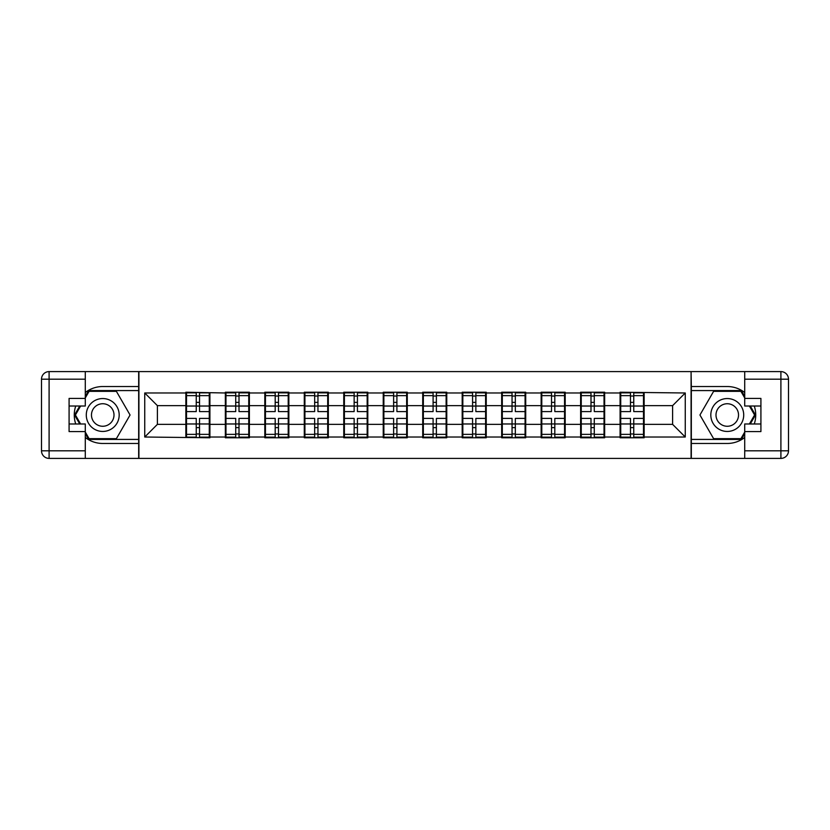 <?xml version="1.0" encoding="UTF-8"?>
<svg xmlns="http://www.w3.org/2000/svg" width="830" height="830" viewBox="0 0 830 830"><rect width="100%" height="100%" fill="white"/><g stroke="black" fill="none" stroke-linecap="round" stroke-linejoin="round"><path stroke-width="1.25" d="M85.283 437.483A28.469 28.469 0 0 0 102.733 443.469L138.672 443.469L138.672 458.399L691.328 458.399L691.328 443.469L727.267 443.469A28.469 28.469 0 0 0 744.717 437.483M644.132 413.101L643.499 413.101M620.726 413.101L620.093 413.101M620.093 416.899L620.726 416.899M643.499 416.899L644.132 416.899M604.655 413.101L604.033 413.101M581.249 413.101L580.616 413.101M580.616 416.899L581.249 416.899M604.033 416.899L604.655 416.899M565.189 413.101L564.556 413.101M541.783 413.101L541.15 413.101M541.15 416.899L541.783 416.899M564.556 416.899L565.189 416.899M525.712 413.101L525.079 413.101M502.306 413.101L501.673 413.101M501.673 416.899L502.306 416.899M525.079 416.899L525.712 416.899M486.235 413.101L485.602 413.101M462.829 413.101L462.196 413.101M462.196 416.899L462.829 416.899M485.602 416.899L486.235 416.899M446.758 413.101L446.125 413.101M423.352 413.101L422.719 413.101M422.719 416.899L423.352 416.899M446.125 416.899L446.758 416.899M407.281 413.101L406.648 413.101M383.875 413.101L383.242 413.101M383.242 416.899L383.875 416.899M406.648 416.899L407.281 416.899M367.804 413.101L367.171 413.101M344.398 413.101L343.765 413.101M343.765 416.899L344.398 416.899M367.171 416.899L367.804 416.899M328.327 413.101L327.694 413.101M304.921 413.101L304.288 413.101M304.288 416.899L304.921 416.899M327.694 416.899L328.327 416.899M288.85 413.101L288.218 413.101M265.444 413.101L264.812 413.101M264.812 416.899L265.444 416.899M288.218 416.899L288.85 416.899M249.384 413.101L248.751 413.101M225.968 413.101L225.345 413.101M225.345 416.899L225.968 416.899M248.751 416.899L249.384 416.899M744.717 392.517A28.469 28.469 0 0 0 727.267 386.531L691.328 386.531L691.079 371.601L691.079 458.399M691.079 371.601L138.672 371.601L138.672 386.531L102.733 386.531A28.469 28.469 0 0 0 85.283 392.517M138.921 458.399L138.921 371.601M672.601 424.358L672.601 405.642L644.132 405.642L644.132 424.358L672.601 424.358L685.258 437.016L685.258 392.984L620.093 392.227L620.093 405.642L604.655 405.642L604.655 424.358L620.093 424.358L620.093 405.642M685.258 437.016L644.132 437.016L644.132 437.773L620.093 437.773L620.093 437.016L604.655 437.016L604.655 437.773L580.616 437.773L580.616 437.016L565.189 437.016L565.189 437.773L541.15 437.773L541.15 437.016L525.712 437.016L525.712 437.773L501.673 437.773L501.673 437.016L486.235 437.016L486.235 437.773L462.196 437.773L462.196 437.016L446.758 437.016L446.758 437.773L422.719 437.773L422.719 437.016L407.281 437.016L407.281 437.773L383.242 437.773L383.242 437.016L367.804 437.016L367.804 437.773L343.765 437.773L343.765 437.016L328.327 437.016L328.327 437.773L304.288 437.773L304.288 437.016L288.85 437.016L288.85 437.773L264.812 437.773L264.812 437.016L249.384 437.016L249.384 437.773L225.345 437.773L225.345 437.016L209.907 437.016L209.907 437.773L144.742 437.016L144.742 392.984L185.868 392.984L185.868 405.642L157.399 405.642L157.399 424.358L185.868 424.358L185.868 405.642M620.093 392.984L604.655 392.984L604.655 392.227L580.616 392.227L580.616 392.984L565.189 392.984L565.189 392.227L541.15 392.227L541.15 392.984L525.712 392.984L525.712 392.227L501.673 392.227L501.673 392.984L486.235 392.984L486.235 392.227L462.196 392.227L462.196 392.984L446.758 392.984L446.758 392.227L422.719 392.227L422.719 392.984L407.281 392.984L407.281 392.227L383.242 392.227L383.242 392.984L367.804 392.984L367.804 392.227L343.765 392.227L343.765 392.984L328.327 392.984L328.327 392.227L304.288 392.227L304.288 392.984L288.85 392.984L288.85 392.227L264.812 392.227L264.812 392.984L249.384 392.984L249.384 392.227L225.345 392.227L225.345 392.984L185.868 392.227L185.868 392.984M620.093 424.358L620.093 437.016M604.655 424.358L604.655 437.016M604.655 392.984L604.655 405.642M565.189 424.358L580.616 424.358L580.616 405.642L565.189 405.642L565.189 437.016M580.616 424.358L580.616 437.016M580.616 392.984L580.616 405.642M565.189 392.984L565.189 405.642M525.712 424.358L541.15 424.358L541.15 405.642L525.712 405.642L525.712 437.016M541.15 424.358L541.15 437.016M541.15 392.984L541.15 405.642M525.712 392.984L525.712 405.642M486.235 424.358L501.673 424.358L501.673 405.642L486.235 405.642L486.235 437.016M501.673 424.358L501.673 437.016M501.673 392.984L501.673 405.642M486.235 392.984L486.235 405.642M446.758 424.358L462.196 424.358L462.196 405.642L446.758 405.642L446.758 437.016M462.196 424.358L462.196 437.016M462.196 392.984L462.196 405.642M446.758 392.984L446.758 405.642M407.281 424.358L422.719 424.358L422.719 405.642L407.281 405.642L407.281 437.016M422.719 424.358L422.719 437.016M422.719 392.984L422.719 405.642M407.281 392.984L407.281 405.642M367.804 424.358L383.242 424.358L383.242 405.642L367.804 405.642L367.804 437.016M383.242 424.358L383.242 437.016M383.242 392.984L383.242 405.642M367.804 392.984L367.804 405.642M328.327 424.358L343.765 424.358L343.765 405.642L328.327 405.642L328.327 437.016M343.765 424.358L343.765 437.016M343.765 392.984L343.765 405.642M328.327 392.984L328.327 405.642M288.85 424.358L304.288 424.358L304.288 405.642L288.85 405.642L288.85 437.016M304.288 424.358L304.288 437.016M304.288 392.984L304.288 405.642M288.85 392.984L288.85 405.642M249.384 424.358L264.812 424.358L264.812 405.642L249.384 405.642L249.384 437.016M264.812 424.358L264.812 437.016M264.812 392.984L264.812 405.642M249.384 392.984L249.384 405.642M209.907 424.358L225.345 424.358L225.345 405.642L209.907 405.642L209.907 437.016M225.345 424.358L225.345 437.016M225.345 392.984L225.345 405.642M209.907 392.984L209.907 405.642M209.907 413.101L209.274 413.101M186.501 413.101L185.868 413.101M185.868 416.899L186.501 416.899M209.274 416.899L209.907 416.899M185.868 424.358L185.868 437.016M157.399 424.358L144.742 437.016M144.742 392.984L157.399 405.642M644.132 424.358L644.132 437.016M644.132 392.984L644.132 405.642M685.258 392.984L672.601 405.642M209.274 418.413L209.274 437.14L199.532 437.14L199.532 418.413L209.274 418.413L209.274 392.86L199.532 392.86L199.532 395.64L209.274 395.64M186.501 406.026L196.243 406.026L196.243 392.86L186.501 392.86L186.501 418.413L196.243 418.413L196.243 437.14L186.501 437.14L186.501 434.36L196.243 434.36M196.243 402.363L199.532 402.363M199.532 396.024L196.243 396.024M196.243 406.057L199.532 406.057M196.243 406.026L196.243 411.587L186.501 411.587M186.501 395.64L196.243 395.64M196.243 423.943L199.532 423.943M196.243 433.976L199.532 433.976M196.243 427.637L199.532 427.637M186.501 418.413L186.501 434.36M199.532 434.36L209.274 434.36M199.532 395.64L199.532 411.587L209.274 411.587M248.751 418.413L248.751 437.14L239.009 437.14L239.009 418.413L248.751 418.413L248.751 392.86L239.009 392.86L239.009 395.64L248.751 395.64M225.968 406.026L235.72 406.026L235.72 392.86L225.968 392.86L225.968 418.413L235.72 418.413L235.72 437.14L225.968 437.14L225.968 434.36L235.72 434.36M235.72 402.363L239.009 402.363M239.009 396.024L235.72 396.024M235.72 406.057L239.009 406.057M235.72 406.026L235.72 411.587L225.968 411.587M225.968 395.64L235.72 395.64M235.72 423.943L239.009 423.943M235.72 433.976L239.009 433.976M235.72 427.637L239.009 427.637M225.968 418.413L225.968 434.36M239.009 434.36L248.751 434.36M239.009 395.64L239.009 411.587L248.751 411.587M288.218 418.413L288.218 437.14L278.475 437.14L278.475 418.413L288.218 418.413L288.218 392.86L278.475 392.86L278.475 395.64L288.218 395.64M265.444 406.026L275.187 406.026L275.187 392.86L265.444 392.86L265.444 418.413L275.187 418.413L275.187 437.14L265.444 437.14L265.444 434.36L275.187 434.36M275.187 402.363L278.475 402.363M278.475 396.024L275.187 396.024M275.187 406.057L278.475 406.057M275.187 406.026L275.187 411.587L265.444 411.587M265.444 395.64L275.187 395.64M275.187 423.943L278.475 423.943M275.187 433.976L278.475 433.976M275.187 427.637L278.475 427.637M265.444 418.413L265.444 434.36M278.475 434.36L288.218 434.36M278.475 395.64L278.475 411.587L288.218 411.587M327.694 418.413L327.694 437.14L317.952 437.14L317.952 418.413L327.694 418.413L327.694 392.86L317.952 392.86L317.952 395.64L327.694 395.64M304.921 406.026L314.663 406.026L314.663 392.86L304.921 392.86L304.921 418.413L314.663 418.413L314.663 437.14L304.921 437.14L304.921 434.36L314.663 434.36M314.663 402.363L317.952 402.363M317.952 396.024L314.663 396.024M314.663 406.057L317.952 406.057M314.663 406.026L314.663 411.587L304.921 411.587M304.921 395.64L314.663 395.64M314.663 423.943L317.952 423.943M314.663 433.976L317.952 433.976M314.663 427.637L317.952 427.637M304.921 418.413L304.921 434.36M317.952 434.36L327.694 434.36M317.952 395.64L317.952 411.587L327.694 411.587M367.171 418.413L367.171 437.14L357.429 437.14L357.429 418.413L367.171 418.413L367.171 392.86L357.429 392.86L357.429 395.64L367.171 395.64M344.398 406.026L354.14 406.026L354.14 392.86L344.398 392.86L344.398 418.413L354.14 418.413L354.14 437.14L344.398 437.14L344.398 434.36L354.14 434.36M354.14 402.363L357.429 402.363M357.429 396.024L354.14 396.024M354.14 406.057L357.429 406.057M354.14 406.026L354.14 411.587L344.398 411.587M344.398 395.64L354.14 395.64M354.14 423.943L357.429 423.943M354.14 433.976L357.429 433.976M354.14 427.637L357.429 427.637M344.398 418.413L344.398 434.36M357.429 434.36L367.171 434.36M357.429 395.64L357.429 411.587L367.171 411.587M406.648 418.413L406.648 437.14L396.906 437.14L396.906 418.413L406.648 418.413L406.648 392.86L396.906 392.86L396.906 395.64L406.648 395.64M383.875 406.026L393.617 406.026L393.617 392.86L383.875 392.86L383.875 418.413L393.617 418.413L393.617 437.14L383.875 437.14L383.875 434.36L393.617 434.36M393.617 402.363L396.906 402.363M396.906 396.024L393.617 396.024M393.617 406.057L396.906 406.057M393.617 406.026L393.617 411.587L383.875 411.587M383.875 395.64L393.617 395.64M393.617 423.943L396.906 423.943M393.617 433.976L396.906 433.976M393.617 427.637L396.906 427.637M383.875 418.413L383.875 434.36M396.906 434.36L406.648 434.36M396.906 395.64L396.906 411.587L406.648 411.587M94.516 429.245A16.444 16.444 0 0 0 116.978 423.227A16.444 16.444 0 0 0 110.961 400.755A16.444 16.444 0 0 0 88.488 406.773A16.444 16.444 0 0 0 94.516 429.245M97.11 424.752A11.257 11.257 0 0 0 112.486 420.634A11.257 11.257 0 0 0 108.367 405.248A11.257 11.257 0 0 0 92.981 409.366A11.257 11.257 0 0 0 97.11 424.752M85.283 397.923L89.08 391.345L116.397 391.345L130.061 415L116.397 438.655L89.08 438.655L85.283 432.077M80.603 423.985L75.416 415L80.603 406.015M719.039 429.245A16.444 16.444 0 0 0 741.512 423.227A16.444 16.444 0 0 0 735.484 400.755A16.444 16.444 0 0 0 713.022 406.773A16.444 16.444 0 0 0 719.039 429.245M721.633 424.752A11.257 11.257 0 0 0 737.019 420.634A11.257 11.257 0 0 0 732.89 405.248A11.257 11.257 0 0 0 717.514 409.366A11.257 11.257 0 0 0 721.633 424.752M744.717 432.077L740.92 438.655L713.603 438.655L699.939 415L713.603 391.345L740.92 391.345L744.717 397.923M749.397 406.015L754.584 415L749.397 423.985M75.727 406.015A28.469 28.469 0 0 0 75.727 423.985M138.672 371.601L85.283 371.601L85.283 406.015L69.087 406.015M138.672 458.399L49.095 458.399A7.595 7.595 0 0 1 41.5 450.804L41.5 379.196A7.595 7.595 0 0 1 49.095 371.601L85.283 371.601M138.672 443.469L138.672 386.531M69.087 423.985L85.283 423.985L85.283 458.399M85.283 398.421L69.087 398.421L69.087 431.579L85.283 431.579M138.672 390.577L88.644 390.577L85.283 396.408M85.283 433.592L88.644 439.423L138.672 439.423M79.732 406.015L74.544 415L79.732 423.985M754.273 423.985A28.469 28.469 0 0 0 754.273 406.015M691.328 458.399L744.717 458.399L744.717 423.985L760.913 423.985M691.328 371.601L780.905 371.601A7.595 7.595 0 0 1 788.5 379.196L788.5 450.804A7.595 7.595 0 0 1 780.905 458.399L744.717 458.399M691.328 386.531L691.328 443.469M760.913 406.015L744.717 406.015L744.717 371.601M744.717 431.579L760.913 431.579L760.913 398.421L744.717 398.421M691.328 439.423L741.356 439.423L744.717 433.592M744.717 396.408L741.356 390.577L691.328 390.577M750.268 423.985L755.456 415L750.268 406.015M446.125 418.413L446.125 437.14L436.383 437.14L436.383 418.413L446.125 418.413L446.125 392.86L436.383 392.86L436.383 395.64L446.125 395.64M423.352 406.026L433.094 406.026L433.094 392.86L423.352 392.86L423.352 418.413L433.094 418.413L433.094 437.14L423.352 437.14L423.352 434.36L433.094 434.36M433.094 402.363L436.383 402.363M436.383 396.024L433.094 396.024M433.094 406.057L436.383 406.057M433.094 406.026L433.094 411.587L423.352 411.587M423.352 395.64L433.094 395.64M433.094 423.943L436.383 423.943M433.094 433.976L436.383 433.976M433.094 427.637L436.383 427.637M423.352 418.413L423.352 434.36M436.383 434.36L446.125 434.36M436.383 395.64L436.383 411.587L446.125 411.587M485.602 418.413L485.602 437.14L475.86 437.14L475.86 418.413L485.602 418.413L485.602 392.86L475.86 392.86L475.86 395.64L485.602 395.64M462.829 406.026L472.571 406.026L472.571 392.86L462.829 392.86L462.829 418.413L472.571 418.413L472.571 437.14L462.829 437.14L462.829 434.36L472.571 434.36M472.571 402.363L475.86 402.363M475.86 396.024L472.571 396.024M472.571 406.057L475.86 406.057M472.571 406.026L472.571 411.587L462.829 411.587M462.829 395.64L472.571 395.64M472.571 423.943L475.86 423.943M472.571 433.976L475.86 433.976M472.571 427.637L475.86 427.637M462.829 418.413L462.829 434.36M475.86 434.36L485.602 434.36M475.86 395.64L475.86 411.587L485.602 411.587M525.079 418.413L525.079 437.14L515.337 437.14L515.337 418.413L525.079 418.413L525.079 392.86L515.337 392.86L515.337 395.64L525.079 395.64M502.306 406.026L512.048 406.026L512.048 392.86L502.306 392.86L502.306 418.413L512.048 418.413L512.048 437.14L502.306 437.14L502.306 434.36L512.048 434.36M512.048 402.363L515.337 402.363M515.337 396.024L512.048 396.024M512.048 406.057L515.337 406.057M512.048 406.026L512.048 411.587L502.306 411.587M502.306 395.64L512.048 395.64M512.048 423.943L515.337 423.943M512.048 433.976L515.337 433.976M512.048 427.637L515.337 427.637M502.306 418.413L502.306 434.36M515.337 434.36L525.079 434.36M515.337 395.64L515.337 411.587L525.079 411.587M564.556 418.413L564.556 437.14L554.814 437.14L554.814 418.413L564.556 418.413L564.556 392.86L554.814 392.86L554.814 395.64L564.556 395.64M541.783 406.026L551.525 406.026L551.525 392.86L541.783 392.86L541.783 418.413L551.525 418.413L551.525 437.14L541.783 437.14L541.783 434.36L551.525 434.36M551.525 402.363L554.814 402.363M554.814 396.024L551.525 396.024M551.525 406.057L554.814 406.057M551.525 406.026L551.525 411.587L541.783 411.587M541.783 395.64L551.525 395.64M551.525 423.943L554.814 423.943M551.525 433.976L554.814 433.976M551.525 427.637L554.814 427.637M541.783 418.413L541.783 434.36M554.814 434.36L564.556 434.36M554.814 395.64L554.814 411.587L564.556 411.587M604.033 418.413L604.033 437.14L594.28 437.14L594.28 418.413L604.033 418.413L604.033 392.86L594.28 392.86L594.28 395.64L604.033 395.64M581.249 406.026L590.991 406.026L590.991 392.86L581.249 392.86L581.249 418.413L590.991 418.413L590.991 437.14L581.249 437.14L581.249 434.36L590.991 434.36M590.991 402.363L594.28 402.363M594.28 396.024L590.991 396.024M590.991 406.057L594.28 406.057M590.991 406.026L590.991 411.587L581.249 411.587M581.249 395.64L590.991 395.64M590.991 423.943L594.28 423.943M590.991 433.976L594.28 433.976M590.991 427.637L594.28 427.637M581.249 418.413L581.249 434.36M594.28 434.36L604.033 434.36M594.28 395.64L594.28 411.587L604.033 411.587M643.499 418.413L643.499 437.14L633.757 437.14L633.757 418.413L643.499 418.413L643.499 392.86L633.757 392.86L633.757 395.64L643.499 395.64M620.726 406.026L630.468 406.026L630.468 392.86L620.726 392.86L620.726 418.413L630.468 418.413L630.468 437.14L620.726 437.14L620.726 434.36L630.468 434.36M630.468 402.363L633.757 402.363M633.757 396.024L630.468 396.024M630.468 406.057L633.757 406.057M630.468 406.026L630.468 411.587L620.726 411.587M620.726 395.64L630.468 395.64M630.468 423.943L633.757 423.943M630.468 433.976L633.757 433.976M630.468 427.637L633.757 427.637M620.726 418.413L620.726 434.36M633.757 434.36L643.499 434.36M633.757 395.64L633.757 411.587L643.499 411.587M186.501 423.974L196.243 423.974M199.532 423.974L209.274 423.974M199.532 406.026L209.274 406.026M225.968 423.974L235.72 423.974M239.009 423.974L248.751 423.974M239.009 406.026L248.751 406.026M265.444 423.974L275.187 423.974M278.475 423.974L288.218 423.974M278.475 406.026L288.218 406.026M304.921 423.974L314.663 423.974M317.952 423.974L327.694 423.974M317.952 406.026L327.694 406.026M344.398 423.974L354.14 423.974M357.429 423.974L367.171 423.974M357.429 406.026L367.171 406.026M383.875 423.974L393.617 423.974M396.906 423.974L406.648 423.974M396.906 406.026L406.648 406.026M85.283 379.196L49.095 379.196L49.095 450.804L85.283 450.804M41.5 379.196L49.095 379.196L49.095 371.601M49.095 458.399L49.095 450.804L41.5 450.804M744.717 450.804L780.905 450.804L780.905 379.196L744.717 379.196M788.5 450.804L780.905 450.804L780.905 458.399M780.905 371.601L780.905 379.196L788.5 379.196M423.352 423.974L433.094 423.974M436.383 423.974L446.125 423.974M436.383 406.026L446.125 406.026M462.829 423.974L472.571 423.974M475.86 423.974L485.602 423.974M475.86 406.026L485.602 406.026M502.306 423.974L512.048 423.974M515.337 423.974L525.079 423.974M515.337 406.026L525.079 406.026M541.783 423.974L551.525 423.974M554.814 423.974L564.556 423.974M554.814 406.026L564.556 406.026M581.249 423.974L590.991 423.974M594.28 423.974L604.033 423.974M594.28 406.026L604.033 406.026M620.726 423.974L630.468 423.974M633.757 423.974L643.499 423.974M633.757 406.026L643.499 406.026"/></g></svg>
